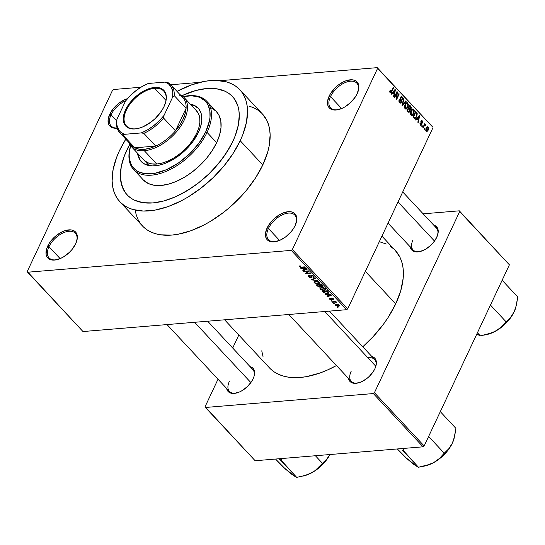 <?xml version="1.0" encoding="UTF-8"?>
<svg xmlns="http://www.w3.org/2000/svg" width="545" height="545" viewBox="0 0 545 545"><rect width="100%" height="100%" fill="white"/><g stroke="black" fill="none" stroke-linecap="round" stroke-linejoin="round"><path stroke-width="0.82" d="M111.037 114.797A18.012 10.117 -43 0 0 117.107 128.027A18.012 10.117 137 0 1 111.126 125.99A18.012 10.117 137 0 1 111.037 114.797L116.671 120.827L111.037 114.797A18.012 10.117 137 0 1 125.711 100.784A18.012 10.117 -43 0 0 111.037 114.797L109.736 114.252L111.037 114.797M117.141 128.136A19.014 10.675 137 0 1 109.736 114.252L108.08 119.941L108.809 124.587L110.049 126.29L111.814 127.482L114.034 128.123L117.141 128.136M330.488 96.608A18.012 10.117 -43 0 0 338.343 109.634A18.012 10.117 137 0 1 330.577 107.801A18.012 10.117 137 0 1 330.488 96.608L341.633 108.55L330.488 96.608A18.012 10.117 137 0 1 343.643 83.303A18.012 10.117 137 0 1 356.907 83.215A18.012 10.117 137 0 1 358.201 91.09A18.012 10.117 -43 0 0 348.861 81.437A18.012 10.117 -43 0 0 330.488 96.608L329.18 96.063L330.488 96.608M357.166 93.74A19.014 10.675 137 0 1 337.914 109.729A19.014 10.675 137 0 1 329.18 96.063L327.531 101.752L327.593 104.252L328.26 106.398L329.493 108.101L331.258 109.293L336.074 110.001L341.967 108.407L345.04 106.813L350.864 102.324L355.51 96.71L357.166 93.74L358.821 88.052L358.092 83.412L356.852 81.709L355.095 80.51L352.874 79.87L347.41 80.326L344.385 81.403L338.302 85.047L335.488 87.479L330.835 93.093L329.18 96.063A19.014 10.675 137 0 1 348.8 80.006A19.014 10.675 137 0 1 358.324 90.668A19.014 10.675 137 0 1 357.166 93.74M268.426 228.491A18.012 10.117 -43 0 0 276.281 241.517A18.012 10.117 137 0 1 268.515 239.684A18.012 10.117 137 0 1 268.426 228.491L279.571 240.434L268.426 228.491A18.012 10.117 137 0 1 281.581 215.186A18.012 10.117 137 0 1 294.845 215.105A18.012 10.117 137 0 1 296.139 222.973A18.012 10.117 -43 0 0 286.799 213.32A18.012 10.117 -43 0 0 268.426 228.491L267.125 227.946L268.426 228.491M295.104 225.63A19.014 10.675 137 0 1 275.852 241.612A19.014 10.675 137 0 1 267.125 227.946L265.47 233.635L266.198 238.281L267.438 239.984L269.196 241.176L274.012 241.885L279.905 240.291L285.989 236.639L291.323 231.496L293.448 228.593L295.104 225.63L296.759 219.942L296.03 215.295L294.797 213.592L293.033 212.4L290.812 211.753L288.216 211.692L282.324 213.286L279.244 214.88L273.427 219.363L270.906 222.081L267.125 227.946A19.014 10.675 137 0 1 286.738 211.889A19.014 10.675 137 0 1 296.269 222.558A19.014 10.675 137 0 1 295.104 225.63M56.837 259.706A18.012 10.117 137 0 1 49.064 257.874A18.012 10.117 137 0 1 48.975 246.681L47.674 246.136A19.014 10.675 137 0 1 67.287 230.079A19.014 10.675 137 0 1 76.818 240.74A19.014 10.675 137 0 1 75.66 243.819L77.315 238.131L76.586 233.485L75.346 231.782L73.582 230.583L71.361 229.942L65.904 230.399L62.879 231.475L56.796 235.12L53.982 237.552L49.329 243.165L46.557 249.058L46.087 254.324L46.754 256.47L47.987 258.173L49.752 259.366L51.973 260.006L54.561 260.074L60.461 258.48L63.533 256.886L69.358 252.396L71.879 249.678L75.66 243.819A19.014 10.675 137 0 1 56.401 259.802A19.014 10.675 137 0 1 47.674 246.136L48.975 246.681A18.012 10.117 -43 0 0 56.83 259.706M229.336 381.48A16.009 8.992 -43 0 0 236.271 393.068A16.009 8.992 137 0 1 229.411 391.433M226.611 388.265L227.204 390.186L229.888 392.775L234.193 393.408L239.473 391.984L242.225 390.554L247.43 386.541L251.592 381.52L253.071 378.864A17.011 9.551 137 0 1 235.842 393.163A17.011 9.551 137 0 1 226.645 388.469M412.974 239.977A16.009 8.992 -43 0 0 419.909 251.565A16.009 8.992 137 0 1 413.049 249.93M410.249 246.762L410.841 248.684L413.526 251.272L417.831 251.906L423.104 250.482L425.856 249.051L431.068 245.039L433.323 242.607L436.709 237.361A17.011 9.551 137 0 1 419.48 251.661A17.011 9.551 137 0 1 410.283 246.96M351.137 371.39A16.009 8.992 -43 0 0 358.072 382.971A16.009 8.992 137 0 1 351.212 381.337A16.009 8.992 137 0 1 351.137 371.39M348.412 378.169L350.115 381.609L353.678 383.258L355.994 383.312L361.274 381.888L366.71 378.625L369.231 376.445L373.393 371.424L374.871 368.767A17.011 9.551 137 0 1 357.643 383.067A17.011 9.551 137 0 1 348.446 378.373M48.975 246.681L60.127 258.623L48.975 246.681A18.012 10.117 137 0 1 62.137 233.376A18.012 10.117 137 0 1 75.401 233.287A18.012 10.117 137 0 1 76.695 241.162A18.012 10.117 -43 0 0 67.355 231.509A18.012 10.117 -43 0 0 48.975 246.681M135.18 210.295L136.298 215.139L138.048 219.546L140.419 223.477L143.383 226.89L146.918 229.752L150.992 232.041L155.557 233.737L160.571 234.813L171.764 235.086L177.834 234.282L190.614 230.828L203.85 225.037L210.479 221.325L223.443 212.468L229.649 207.4L241.224 196.234L246.476 190.246L255.666 177.738L262.806 164.937A82.05 46.073 -43 0 0 262.404 113.946L239.8 89.741A82.05 46.073 137 0 1 240.209 140.726L262.806 164.937L267.629 152.321L269.107 146.237L270.129 134.813L269.659 129.581L268.549 124.744L266.798 120.336L262.37 113.919M119.437 150.733A82.05 46.073 137 0 1 125.786 139.166L119.437 150.733L116.725 157.096L113.135 169.427L112.113 180.851L112.583 186.083L113.694 190.927L115.445 195.335L117.815 199.266L120.786 202.679L124.321 205.547L128.388 207.836L132.96 209.525L143.396 211.051L155.23 210.07L168.017 206.616L181.253 200.826L187.882 197.12L200.846 188.257L213 177.759L223.879 166.034L233.062 153.533L240.209 140.726A82.05 46.073 137 0 1 180.266 201.33A82.05 46.073 137 0 1 119.839 201.718A82.05 46.073 137 0 1 119.437 150.733M119.839 201.718L142.443 225.93A82.05 46.073 -43 0 0 202.863 225.541A82.05 46.073 -43 0 0 262.806 164.937L240.209 140.726L242.92 134.363L246.504 122.026L247.525 110.608L247.062 105.376L245.945 100.532L244.194 96.124L241.83 92.194L238.86 88.781L235.324 85.912L231.25 83.623L226.686 81.934L216.249 80.401L210.479 80.578L204.409 81.389L191.629 84.836L176.989 91.369A82.05 46.073 137 0 1 239.8 89.741M395.241 250.393L399.887 257.124L401.719 261.743L402.891 266.825L403.382 272.309L403.184 278.154L400.759 290.669L395.697 303.899A86.055 48.321 -43 0 1 362.786 346.804L373.066 336.728L383.639 323.962L388.21 317.333L395.697 303.899L365.348 271.383L395.697 303.899A86.055 48.321 -43 0 0 395.275 250.428L381.936 236.135M232.844 141.332A72.049 40.453 137 0 1 180.211 194.551A72.049 40.453 137 0 1 127.155 194.892A72.049 40.453 137 0 1 126.801 150.12A72.049 40.453 137 0 1 129.764 144.364L129.764 144.364A72.049 40.453 137 0 0 126.801 150.12L129.696 144.493L124.417 155.707L126.801 150.12A72.049 40.453 137 0 0 127.155 194.892A72.049 40.453 137 0 0 180.211 194.551A72.049 40.453 137 0 0 232.844 141.332L229.949 146.959L222.748 158.132L213.892 168.821L208.953 173.855L198.278 183.072L192.651 187.16L181.076 194.109L175.245 196.895L163.766 200.976L158.234 202.222L152.907 202.931L143.076 202.692L134.663 200.26L131.086 198.251L127.986 195.73L125.377 192.732L123.299 189.285L120.779 181.165L120.37 176.573L121.269 166.538L124.417 155.707L121.269 166.538L120.37 176.573L121.76 185.416L125.377 192.732L127.986 195.73L131.086 198.251L134.663 200.26L143.076 202.692L152.907 202.931L163.766 200.976L175.245 196.895L186.894 190.852L198.278 183.072L208.953 173.855L218.504 163.561L226.57 152.58L232.844 141.332L235.229 135.746L232.844 141.332A72.049 40.453 137 0 0 232.49 96.567A72.049 40.453 137 0 1 232.844 141.332M113.598 89.496L140.889 87.234L113.598 89.496L112.488 90.354L27.25 271.499L112.488 90.354L113.598 89.496M170.81 84.754L199.906 82.343L170.81 84.754M220.18 80.667L377.229 67.648L432.601 126.965L377.59 68.384L292.352 249.521L347.724 308.838L432.962 127.7L347.724 308.838L346.613 309.696L82.983 331.544L27.611 272.228L291.241 250.38L346.613 309.696L82.983 331.544L27.25 271.499L27.611 272.228L291.241 250.38L346.613 309.696L347.724 308.838L292.352 249.521L291.241 250.38L292.352 249.521L377.59 68.384L377.229 67.648L432.601 126.965L377.229 67.648L220.18 80.667M335.373 305.384L337.655 306.304L339.099 306.14L339.542 305.575L338.595 304.566L337.008 304.137L335.332 304.396L335.373 305.384L335.931 304.192L335.373 305.384L338.356 306.29L339.501 305.82L339.256 305.057L336.313 304.144L335.127 304.614L335.373 305.384M332.484 302.209L335.379 302.073L336.871 302.734L335.638 301.95L336.238 301.903L335.877 301.514L332.13 301.828L332.484 302.209L332.688 301.78L332.484 302.209L335.264 302.059L336.871 302.734L335.638 301.95L336.238 301.903L335.877 301.514L332.13 301.828L332.484 302.209M331.68 300.022L332.178 298.122L332.021 298.456L332.941 298.912L333.118 298.544L332.804 299.457L333.227 299.839L333.465 298.858L331.585 298.074L331.326 299.123L331.823 298.074L331.224 299.648L330.161 299.178L329.929 298.156L329.316 298.49L330.032 299.566L331.435 300.029L332.266 299.736L331.878 298.503L332.859 298.83L333.227 299.839L333.772 299.518L333.383 298.769L331.38 298.108L331.476 299.518L330.958 299.634L329.991 298.946L330.352 298.537L329.555 298.279L329.596 299.191L330.038 298.258L329.596 299.191L331.68 300.022L332.252 299.777M323.267 292.338L326.291 293.591L328.253 293.387L328.914 292.747L327.368 290.778L322.211 291.207L323.267 292.338L323.485 291.875L323.267 292.338L327.232 293.578L328.846 292.474L327.368 290.778L322.211 291.207L323.267 292.338M317.422 286.071L319.717 287.126L320.801 286.486L322.272 286.813L322.981 286.316L321.461 284.449L316.304 284.878L317.422 286.071L317.64 285.607L317.422 286.071L320.031 287.12L320.801 286.486L322.272 286.813L322.947 286.472L321.461 284.449L316.304 284.878L317.422 286.071M311.651 279.892L317.933 280.675L312.053 279.626L315.759 278.345L315.385 277.943L311.297 279.517L311.651 279.892L311.944 279.265L311.651 279.892L317.933 280.675L312.053 279.626L315.759 278.345L315.385 277.943L311.297 279.517L311.651 279.892M303.981 271.676L308.102 271.328L305.493 273.297L305.881 273.706L311.038 273.283L310.677 272.895L306.542 273.236L309.158 271.274L308.777 270.858L303.62 271.287L303.981 271.676L304.185 271.24L303.981 271.676L308.102 271.328L305.493 273.297L305.881 273.706L311.038 273.283L310.677 272.895L306.542 273.236L309.158 271.274L308.777 270.858L303.62 271.287L303.981 271.676M299.968 266.757L300.602 266.205L300.179 265.824L299.116 266.437L300.629 267.479L305.384 267.227L305.023 266.846L300.642 267.125L299.873 266.621L300.602 266.205L300.016 265.837L299.151 266.158L299.348 266.791L301.889 267.52L305.384 267.227L305.023 266.846L300.745 267.139L299.968 266.757L300.152 265.824M300.969 268.447L302.816 268.651L304.062 269.986L302.836 270.443L303.211 270.845L307.216 269.189L300.588 268.045L302.816 268.651L304.062 269.986L302.836 270.443L303.211 270.845L307.216 269.189L300.588 268.045L300.969 268.447M308.702 276.805L310.303 277.773L311.658 277.821L312.026 277.337L311.406 275.899L312.012 275.702L313.402 276.438L313.579 276.949L313.041 277.207L313.464 277.582L314.308 277.003L313.416 275.865L311.774 275.314L310.8 275.675L311.134 277.466L309.335 276.792L309.056 276.083L309.676 275.763L309.247 275.389L308.327 275.811L308.702 276.805L309.335 275.463L308.702 276.805L311.318 277.882L311.999 277.194L311.42 275.872L311.829 275.709L313.334 276.363L313.041 277.207L313.464 277.582L314.274 277.207L313.92 276.301L311.488 275.32L310.814 275.641L310.943 277.5L309.335 276.792L309.676 275.763L309.247 275.389L308.32 275.818L308.702 276.805M314.118 281.676L314.342 282.848L314.663 282.167L314.342 282.848L316.154 283.884L318.369 284.115L318.587 283.638L318.369 284.115L319.963 283.441L319.629 282.412L315.528 281.152L313.961 282.187L315.392 283.598L318.116 284.129L319.956 283.461L319.54 282.317L317.572 281.302L315.303 281.172L314.009 281.84M320.024 288.005L320.249 289.177L320.569 288.496L320.249 289.177L322.061 290.213L324.275 290.444L324.493 289.967L324.275 290.444L325.869 289.77L325.535 288.741L321.434 287.474L319.888 288.237L321.053 289.797L323.771 290.465L325.815 289.858L325.447 288.646L323.764 287.712L321.434 287.474L319.915 288.169M325.208 294.416L327.061 294.62L328.301 295.955L327.075 296.419L327.45 296.821L331.462 295.165L324.834 294.014L327.061 294.62L328.301 295.955L327.075 296.419L327.45 296.821L331.462 295.165L331.081 294.756L324.834 294.014L325.208 294.416M331.462 301.113L332.198 301.051L331.837 300.663L331.101 300.724L331.462 301.113L331.66 300.677L331.462 301.113L332.198 301.051L331.837 300.663L331.101 300.724L331.462 301.113M333.922 303.749L334.664 303.688L334.303 303.306L333.567 303.367L333.922 303.749L334.126 303.32L333.922 303.749L334.664 303.688L334.303 303.306L333.567 303.367L333.922 303.749M337.314 307.38L338.05 307.326L337.689 306.937L336.953 306.998L338.05 307.326L337.689 306.937L336.953 306.998L337.314 307.38M425.039 128.77L424.664 129.567L424.31 129.179L424.678 128.388L425.039 128.77L424.678 128.388L424.31 129.179L424.664 129.567L425.039 128.77L424.48 128.818L425.039 128.77M424.214 125.929L423.227 128.027L422.872 127.639L424.773 123.592L424.828 124.628L425.495 124.294L425.836 124.948L425.461 125.418L424.821 125.03L424.214 125.929L424.671 125.173L425.461 125.418L425.836 124.948L425.597 124.369L424.828 124.628L424.773 123.592L422.872 127.639L423.227 128.027L424.214 125.929L423.656 125.977L424.214 125.929M422.573 126.127L422.198 126.924L421.844 126.542L422.218 125.745L422.573 126.127L422.218 125.745L421.844 126.542L422.198 126.924L422.573 126.127L422.014 126.174L422.573 126.127M421.857 124.696L420.767 125.364L419.916 123.865L420.106 122.836L420.617 124.464L421.449 124.417L420.822 121.692L421.687 120.534L422.716 121.549L422.62 122.918L422.068 121.46L421.374 121.46L422.055 123.613L421.857 124.696L421.374 121.46L422.068 121.46L422.62 122.918L422.327 120.867L421.673 120.54L420.978 121.154L421.449 124.417L420.672 124.526L420.106 122.836L420.372 125.078L421.067 125.418L421.857 124.696L420.188 124.839L421.857 124.696M417.048 118.899L415.951 120.227L415.576 119.825L419.289 115.438L419.664 115.84L418.192 122.632L417.817 122.23L418.288 120.234L417.048 118.899L418.288 120.234L417.817 122.23L418.192 122.632L419.664 115.84L419.289 115.438L415.576 119.825L415.951 120.227L417.048 118.899L416.305 118.96L417.048 118.899M411.019 115.056L410.426 113.633L410.726 111.309L412.115 109.184L413.158 108.98L414.275 110.56L413.962 113.197L412.654 115.186L411.727 115.465L411.019 115.056L412.449 115.308L413.75 113.694L413.709 109.354L412.776 108.939L410.944 110.792L410.399 113.081L411.019 115.056M405.112 108.728L404.519 107.311L404.819 104.981L406.209 102.855L407.251 102.651L408.369 104.231L408.055 106.868L406.645 108.918L405.112 108.728L406.543 108.98L407.844 107.365L407.803 103.025L406.87 102.61L405.037 104.463L404.492 106.752L405.112 108.728M390.125 92.67L391.814 91.683L391.235 91.73L391.814 91.683L393.592 87.909L393.027 87.956L393.592 87.909L393.231 87.52L391.031 92.03L389.798 92.091L390.445 92.037L390.554 90.416L390.009 90.463L390.554 90.416L390.159 90.102L389.743 91.676L390.125 92.67L389.743 91.676L390.159 90.102L390.554 90.416L390.336 91.873L390.969 92.098L393.231 87.52L393.592 87.909L391.317 92.541L390.751 92.95L390.125 92.67L390.704 92.957M392.802 92.929L391.712 94.258L391.33 93.856L395.043 89.469L395.418 89.87L393.953 96.663L393.572 96.261L394.049 94.265L392.802 92.929L394.049 94.265L393.572 96.261L393.953 96.663L395.418 89.87L395.043 89.469L391.33 93.856L391.712 94.258L392.802 92.929L392.059 92.991L392.802 92.929M396.815 93.038L394.723 97.487L394.362 97.099L396.978 91.54L397.366 91.948L396.78 98.032L398.879 93.577L399.24 93.958L396.624 99.524L396.235 99.108L396.815 93.038L396.235 99.108L396.624 99.524L399.24 93.958L398.879 93.577L396.78 98.032L397.366 91.948L396.978 91.54L394.362 97.099L394.723 97.487L396.815 93.038L396.256 93.079L396.815 93.038M401.352 102.276L399.962 103.059L398.845 101.179L399.165 99.531L399.649 101.861L400.282 102.378L400.943 101.997L400.159 97.95L401.263 96.513L402.203 97.037L402.666 98.25L402.394 99.735L401.801 97.575L401.12 97.303L400.643 97.896L401.563 100.845L401.352 102.276L401.433 100.369L400.555 98.434L400.704 97.746L401.801 97.575L402.394 99.735L402.094 96.908L401.284 96.513L400.357 97.337L400.991 101.901L400.425 102.385L399.812 102.072L399.165 99.531L399.471 102.685L400.371 103.134L401.352 102.276L400.609 102.337L401.352 102.276M406.141 101.35L402.394 105.703L402.04 105.328L403.593 98.625L403.968 99.027L402.503 104.844L405.759 100.948L406.141 101.35L405.759 100.948L402.503 104.844L403.968 99.027L403.593 98.625L402.04 105.328L402.394 105.703L406.141 101.35L405.364 101.418L406.141 101.35M410.174 109.538L411.114 108.782L410.48 108.837L411.114 108.782L410.78 106.33L409.935 106.398L410.78 106.33L409.663 105.13L407.047 110.689L409.022 112.372L410.024 111.425L409.363 111.48L410.024 111.425L409.86 111.732L408.784 112.345L407.047 110.689L409.663 105.13L411.332 107.474L411.032 108.945L410.174 109.538L410.024 111.425L410.283 109.531M416.693 116.794L414.977 118.653L412.953 117.018L415.576 111.459L417.252 113.694L416.693 116.794L417.102 113.251L415.576 111.459L412.953 117.018L414.963 118.653L416.693 116.794L416.107 116.841L416.693 116.794M428.152 130.201L427.028 131.536L426.279 131.386L425.768 130.555L425.972 128.457L427.253 126.794L428.343 127.38L428.499 129.22L428.152 130.201L428.118 127.074L427.423 126.76L426.129 128.095L426.149 131.263L426.844 131.577L428.152 130.201L427.566 130.248L428.152 130.201M181.901 95.702A72.049 40.453 137 0 1 232.49 96.567A72.049 40.453 137 0 0 181.901 95.702L195.88 90.484L206.739 88.528L216.563 88.767L224.983 91.199L228.553 93.209L231.659 95.722L234.268 98.72L237.886 106.043L238.86 110.294L239.269 114.886L238.376 124.921L235.229 135.746L238.376 124.921L239.269 114.886L238.86 110.294L237.886 106.043L234.268 98.72L231.659 95.722L228.553 93.209L224.983 91.199L216.563 88.767L206.739 88.528L195.88 90.484L181.901 95.702M255.149 460.736L205.424 407.476L373.325 393.558L423.043 446.818L255.149 460.736L423.043 446.818L424.153 445.967L509.398 264.822L459.673 211.562L374.435 392.7L424.153 445.967L423.043 446.818L373.325 393.558L205.424 407.476L205.063 406.74L218.014 379.218L205.063 406.74L255.149 460.736M423.152 213.824L459.312 210.826L509.398 264.822L424.153 445.967L374.435 392.7L373.325 393.558L374.435 392.7L459.673 211.562L459.312 210.826L509.398 264.822L459.312 210.826L423.152 213.824M238.805 335.032L232.695 348.023L238.805 335.032M374.871 368.767L375.873 366.151L376.295 361.437L374.592 357.997L371.854 356.519A17.011 9.551 137 0 1 375.907 366.015A17.011 9.551 137 0 1 374.871 368.767M436.709 237.361L438.187 232.272L438.126 230.031L436.429 226.591L433.691 225.112A17.011 9.551 137 0 1 437.744 234.609A17.011 9.551 137 0 1 436.709 237.361M253.071 378.864L254.072 376.248L254.495 371.533L252.791 368.093L250.053 366.615A17.011 9.551 137 0 1 254.106 376.111A17.011 9.551 137 0 1 253.071 378.864M394.287 249.419L390.581 246.415M386.31 244.017L379.327 241.68M261.75 350.81L263.017 356.553M270.449 368.876L274.162 371.881L278.434 374.286L283.216 376.057L288.482 377.188L300.22 377.474L306.583 376.629L319.99 373.012L326.905 370.266L336.469 365.545A86.055 48.321 -43 0 1 269.462 367.868L224.601 319.806M374.619 359.489A16.009 8.992 137 0 1 375.784 366.438A16.009 8.992 -43 0 0 367.923 357.82M252.819 369.578A16.009 8.992 137 0 1 253.984 376.534M436.456 228.076A16.009 8.992 137 0 1 437.621 235.031M127.966 98.516L124.934 99.592L118.858 103.237L113.517 108.387L109.736 114.252A19.014 10.675 137 0 1 127.489 98.645M261.457 112.992L257.921 110.124L253.854 107.835L249.283 106.146M391.031 92.03L390.445 92.037M394.648 89.932L395.418 89.87L394.648 89.932M393.231 92.412L394.328 91.151L393.565 91.213L394.328 91.151L394.989 90.272L394.308 90.334L394.989 90.272L394.233 93.481L393.381 93.556L394.233 93.481L393.231 92.412L392.502 92.473L393.231 92.412L394.233 93.481L394.989 90.272L393.231 92.412M396.76 92.003L397.366 91.948L396.76 92.003M396.338 98.073L396.78 98.032L396.338 98.073M398.674 94.006L399.24 93.958L398.674 94.006M399.022 99.892L399.56 99.844L399.022 99.892M399.09 102.133L399.812 102.072L399.09 102.133M400.52 97.044L402.094 96.908L400.52 97.044M400.35 97.351L401.801 97.575M400.194 97.787L400.704 97.746L400.194 97.787M400.119 98.468L400.555 98.434L400.119 98.468M400.377 99.456L400.943 99.408L400.377 99.456M400.861 100.416L401.433 100.369L400.861 100.416M403.491 99.061L403.968 99.027L403.491 99.061M402.387 103.843L402.769 103.816L402.387 103.843M402.149 104.872L402.503 104.844L402.149 104.872M405.841 103.189L407.803 103.025L405.841 103.189M407.258 107.413L407.844 107.365L407.258 107.413M405.562 109.061L406.543 108.98L405.562 109.061M406.032 109.143L406.543 108.98M405.391 104.858L406.795 103.359L407.496 103.679L407.926 105.546L407.49 106.963L406.114 108.38L404.731 108.135L405.419 108.073L405.391 104.858L404.846 104.906L405.391 104.858L405.105 107.563L406.325 108.339L407.633 106.636L407.905 104.531L406.727 103.373L405.391 104.858M410.712 108.489L410.794 107.447L409.717 106.166L408.941 107.828L409.717 106.166L409.159 106.214L410.344 106.834L410.712 108.489L409.097 108.98L410.017 108.905L408.764 108.618L409.615 108.55L408.375 107.876L410.119 108.939L410.712 108.489L410.017 108.905M407.715 110.431L408.634 108.475L408.069 108.523L409.343 109.238L409.663 111.044L407.946 111.65L408.879 111.575L407.633 111.316L408.478 111.241L407.149 110.472L408.879 111.575L409.52 111.303L409.745 109.804L408.634 108.475L407.715 110.431M407.987 111.698L408.879 111.575M411.748 109.518L413.709 109.354L411.748 109.518M413.165 113.742L413.75 113.694L413.165 113.742M411.468 115.39L412.449 115.308L411.468 115.39M411.938 115.472L412.449 115.308M411.298 111.187L412.701 109.688L413.403 110.008L413.839 111.875L413.396 113.292L412.027 114.709L410.637 114.464L411.325 114.402L411.298 111.187L410.76 111.228L411.298 111.187L411.012 113.891L412.075 114.702L413.471 113.128L413.812 110.853L412.633 109.702L411.298 111.187M415.733 112.611L416.578 112.536L415.733 112.611M415.556 117.604L414.268 117.448L415.249 117.829L416.339 116.405L416.836 114.518L416.394 113.319L417.102 113.251L416.264 113.176L416.721 113.837L416.339 116.405L415.038 117.89M413.621 116.753L415.624 112.495L415.065 112.542L416.264 113.176L415.624 112.495L413.621 116.753L413.056 116.8L414.268 117.448L413.423 117.516L414.268 117.448L413.621 116.753M418.887 115.908L419.664 115.84L418.887 115.908M417.47 118.381L418.567 117.12L417.811 117.189L418.567 117.12L419.228 116.248L418.553 116.303L419.228 116.248L418.471 119.457L417.627 119.525L418.471 119.457L417.47 118.381L416.748 118.442L417.47 118.381L418.471 119.457L419.228 116.248L417.47 118.381M420.004 123.19L420.502 123.15L420.004 123.19M420.052 124.573L420.672 124.526L420.052 124.573M421.449 124.417L420.672 124.526M421.074 120.976L422.327 120.867L421.074 120.976M421.374 121.46L422.068 121.46M420.801 121.957L421.333 121.917L420.801 121.957M420.958 122.645L421.632 122.584L420.958 122.645M424.569 124.028L425.134 123.981L424.569 124.028M424.262 124.676L424.828 124.628L424.262 124.676M425.597 124.369L424.828 124.628M425.161 125.003L425.836 124.948L425.161 125.003M424.671 125.173L425.236 125.071M426.687 127.189L428.118 127.074L426.687 127.189M426.422 127.55L427.444 127.469L426.49 128.477L427.839 127.639L427.777 129.853L426.428 130.691L425.829 130.745L426.428 130.691L426.49 128.477L425.952 128.525L426.49 128.477L426.142 129.874L426.721 130.861L427.982 129.335L428.084 128.15L427.444 127.469L427.839 127.639M425.918 130.936L426.428 130.691M302.087 267.084L301.889 267.52L302.087 267.084M299.777 265.871L299.348 266.791L299.777 265.871M299.151 266.158L299.348 266.791M303.517 270.184L303.211 270.845L303.517 270.184M304.28 269.523L304.062 269.986L304.28 269.523M303.538 268.733L306.658 268.767L304.539 269.802L303.694 268.413L303.538 268.733L306.515 269.06L304.539 269.802L303.538 268.733M307.073 272.105L306.542 273.236L307.073 272.105M306.392 272.616L305.881 273.706L306.392 272.616M308.307 270.899L308.102 271.328L308.307 270.899M309.342 275.47L309.063 276.056L309.676 275.763M311.679 276.574L310.943 277.5M311.563 275.314L311.025 276.458L311.563 275.314M314.022 276.41L313.464 277.582L314.022 276.41M313.334 276.363L313.041 277.207M312.006 275.327L311.829 275.709L312.006 275.327M311.679 275.314L311.42 275.872L311.679 275.314M311.999 277.569L311.999 277.194M311.815 276.812L311.318 277.882L311.815 276.812M312.98 278.87L312.728 279.408L312.98 278.87M312.285 279.135L312.053 279.626L312.285 279.135M315.882 281.533L319.029 282.467L319.227 282.051L319.036 283.468L318.021 283.727L314.942 282.794L314.703 282.024L316.073 281.125L315.882 281.533L318.716 282.187L319.234 283.298L317.674 283.747L315.637 283.305L314.663 282.153L315.882 281.533M319.649 282.433L319.036 283.468M322.735 285.825L322.272 286.813L322.735 285.825M320.576 285.962L320.031 287.12L320.576 285.962L319.677 285.015L321.216 284.885L321.421 284.456L321.216 284.885L321.843 285.56L322.061 285.096L321.829 286.438L319.677 285.015L319.881 284.585L319.677 285.015L321.216 284.885L322.238 286.275L320.555 285.941M322.551 285.614L321.829 286.438M317.272 285.212L319.077 285.062L319.281 284.633L319.077 285.062L319.786 285.825L320.004 285.362L319.663 286.731L318.471 286.425L317.272 285.212L317.469 284.783L317.272 285.212L319.077 285.062L320.167 286.452L318.771 286.588L317.272 285.212M320.46 285.846L319.663 286.731M321.788 287.862L324.936 288.796L325.133 288.38L324.943 289.797L323.928 290.056L320.848 289.123L320.61 288.353L321.979 287.453L321.788 287.862L324.622 288.509L325.14 289.62L323.58 290.076L321.543 289.633L320.569 288.482L321.788 287.862M325.556 288.755L324.943 289.797M328.867 292.938L328.846 292.474M327.45 293.115L327.232 293.578L327.45 293.115M328.172 292.454L327.572 293.087L325.249 293.094L323.178 291.541L327.123 291.214L328.172 292.454L326.884 293.19L325.481 293.142L323.825 292.236L323.178 291.541L323.376 291.112L323.178 291.541L327.123 291.214L327.327 290.785L327.123 291.214L327.763 291.895L327.981 291.432L328.172 292.454L328.424 291.916L328.158 292.72L328.499 291.997M327.763 296.16L327.45 296.821L327.763 296.16M328.519 295.492L328.301 295.955L328.519 295.492M327.783 294.702L330.904 294.736L328.785 295.772L327.933 294.382L327.783 294.702L330.76 295.036L328.785 295.772L327.783 294.702M330.161 299.178L330.352 298.537M331.585 298.074L331.088 298.313M333.227 299.839L333.758 299.559M332.941 298.912L332.804 299.457M332.069 298.101L331.878 298.503M335.843 301.521L335.638 301.95L335.843 301.521M336.469 302.168L336.231 302.673L336.469 302.168M335.502 301.548L335.264 302.059L335.502 301.548M334.63 301.617L334.432 302.053L334.63 301.617M335.918 305.343L335.836 304.784L336.674 304.532L338.711 305.091L337.961 305.909L336.258 305.602L335.918 305.343L336.865 304.13L336.674 304.532L338.888 305.452L338.356 306.29L338.595 305.786L335.918 305.343L336.102 304.171M338.711 305.091L338.861 305.568L339.147 304.955M198.455 108.51A39.022 21.916 -43 0 0 190.798 104.695L194.681 105.9L198.298 108.353M190.232 104.095A39.022 21.916 137 0 1 198.176 108.203A39.022 21.916 137 0 1 198.373 132.455L192.903 141.55L185.429 150.073L179.652 155.059L173.487 159.276L164.038 163.793L157.955 165.435L152.328 165.905L145.188 164.372L141.571 161.919L140.16 160.298L138.198 156.333L137.565 153.254A39.022 21.916 137 0 0 141.128 161.463A39.022 21.916 137 0 0 169.863 161.279A39.022 21.916 137 0 0 198.373 132.455L200.662 126.454L201.766 120.779L201.105 113.34L199.143 109.375L197.733 107.746L194.115 105.294L190.232 104.095M133.641 169.577L143.246 179.87A50.031 28.095 -43 0 0 180.088 179.632A50.031 28.095 -43 0 0 216.644 142.674L207.039 132.387A50.031 28.095 137 0 1 170.483 169.345A50.031 28.095 137 0 1 133.641 169.577A50.031 28.095 137 0 1 130.466 146.162A50.031 28.095 -43 0 0 130.344 146.578A50.031 28.095 -43 0 0 155.42 174.638A50.031 28.095 -43 0 0 207.039 132.387L205.738 131.842A49.03 27.529 137 0 1 155.155 173.249A49.03 27.529 137 0 1 130.575 145.753A49.03 27.529 137 0 1 130.596 145.672M196.547 110.86A36.025 20.226 137 0 1 196.725 133.239A36.025 20.226 137 0 1 170.408 159.849A36.025 20.226 137 0 1 143.887 160.019L143.9 160.032M211.181 107.862L215.82 111.003M216.379 111.568L219.076 115.479L220.82 121.119L220.991 127.707L219.581 134.983L216.644 142.674L212.284 150.488L206.684 158.111L200.049 165.264L192.637 171.661L184.735 177.064L176.641 181.26L168.671 184.094L161.129 185.45L154.303 185.286L148.458 183.597L143.226 179.85M216.644 142.674A50.031 28.095 -43 0 0 216.392 111.589L206.793 101.302A50.031 28.095 137 0 1 207.039 132.387L216.644 142.674M183.645 96.52A50.031 28.095 137 0 1 206.793 101.302M130.691 145.365L129.301 152.498L129.192 155.822L129.472 158.949L131.181 164.474L132.599 166.825L136.488 170.578L138.921 171.948L144.643 173.596L151.333 173.766L154.957 173.283L166.538 169.659L178.385 163.03L189.476 153.976L198.864 143.274L205.738 131.842L209.498 120.67L210.002 117.175L209.832 110.717L208.122 105.192L206.705 102.842L204.934 100.805L200.383 97.725L197.658 96.71L191.418 95.797L183.147 96.622A49.03 27.529 137 0 1 183.229 96.601A49.03 27.529 137 0 1 205.738 131.842L207.039 132.387A50.031 28.095 -43 0 0 184.067 96.424L183.229 96.601M138.13 153.86L139.602 159.031L141.414 161.763A39.022 21.916 -43 0 1 138.13 153.86M196.139 110.437L198.482 113.66L199.736 117.72L199.858 122.462L198.843 127.707L196.725 133.239L193.591 138.866L189.558 144.357L184.782 149.5L179.448 154.112L173.753 158.002L167.928 161.02L162.185 163.064L156.756 164.038L151.844 163.922L147.641 162.703L143.866 160.005M398.007 201.977L434.508 241.074L398.007 201.977M250.87 382.576L194.599 322.293L250.87 382.576M375.825 366.281L324.697 311.508L375.825 366.281M154.664 88.304A25.513 14.327 -43 0 0 126.351 110.124A25.513 14.327 -43 0 0 135.596 128.824L135.037 128.94A26.119 14.667 137 0 1 125.575 109.797A26.119 14.667 137 0 1 154.548 87.466L154.664 88.304L166 100.45L154.664 88.304A25.513 14.327 137 0 1 163.786 91.151A25.513 14.327 137 0 1 165.537 102.637A25.513 14.327 -43 0 0 154.664 88.304L154.548 87.466L158.111 87.554L161.163 88.433L163.582 90.075L165.285 92.412L166.191 95.355L166.286 98.795L165.544 102.596L164.011 106.609L161.742 110.683L155.352 118.401L151.483 121.739L143.131 126.753L138.968 128.232L135.037 128.94L131.474 128.852L128.422 127.973L126.004 126.331L124.301 123.994L123.388 121.045L123.299 117.611L124.035 113.81L127.843 105.723L130.766 101.738L134.233 98.005L142.225 91.846L146.448 89.653L150.611 88.174L154.548 87.466A26.119 14.667 137 0 1 165.605 102.385A26.119 14.667 137 0 1 137.558 128.566A26.119 14.667 137 0 1 135.037 128.94L135.596 128.824A25.513 14.327 137 0 1 126.481 125.977A25.513 14.327 137 0 1 130.146 103.884A25.513 14.327 137 0 1 154.664 88.304M179.625 95.232A35.023 19.668 137 0 1 186.09 108.298A35.023 19.668 137 0 1 175.483 130.827A35.023 19.668 137 0 1 155.7 146.074A35.023 19.668 137 0 1 144.139 149.323L144.33 150.727A36.025 20.226 -43 0 0 181.26 125.398A36.025 20.226 -43 0 0 180.157 94.762A36.025 20.226 137 0 1 184.121 97.541A36.025 20.226 137 0 1 178.944 128.729A36.025 20.226 137 0 1 144.33 150.727L156.756 164.038L144.33 150.727A36.025 20.226 137 0 1 131.454 146.707A36.025 20.226 137 0 1 128.954 142.558A36.025 20.226 -43 0 0 144.33 150.727L144.139 149.323L149.759 148.281L155.7 146.074L134.819 147.804L139.084 149.167L144.139 149.323A35.023 19.668 137 0 1 134.819 147.804A35.023 19.668 137 0 1 129.458 142.061M186.09 108.298L175.483 130.827L179.727 125.186L182.997 119.382L185.143 113.673L186.09 108.298L175.483 130.827L163.623 118.122L164.059 115.377L172.649 97.119L174.223 95.593L186.09 108.298A35.023 19.668 -43 0 0 182.82 97.623L170.96 84.911A35.023 19.668 137 0 1 174.223 95.593L186.09 108.298M155.7 146.074L134.819 147.804L122.952 135.099L124.369 134.329L141.291 132.925L143.832 133.368L155.7 146.074A35.023 19.668 -43 0 0 175.483 130.827L163.623 118.122A35.023 19.668 137 0 1 143.832 133.368L155.7 146.074M170.96 84.911A35.023 19.668 137 0 0 167.758 82.52L165.217 82.077A34.022 19.102 137 0 1 172.649 97.119L174.223 95.593A35.023 19.668 -43 0 0 167.758 82.52L165.217 82.077L148.294 83.48L142.122 86.498L136.073 90.572L130.453 95.491L125.52 101.029L116.93 119.287L116.494 122.026A35.023 19.668 -43 0 0 122.952 135.099A35.023 19.668 137 0 1 119.757 132.708A35.023 19.668 137 0 1 116.494 122.026L116.93 119.287L116.841 124.417L117.304 126.706L119.219 130.582L120.649 132.128L124.369 134.329L141.291 132.925L147.463 129.908L153.506 125.834L159.133 120.915L164.059 115.377L172.649 97.119L172.745 91.989L171.484 87.636L168.936 84.277L165.217 82.077L148.294 83.48A34.022 19.102 137 0 0 125.52 101.029L116.93 119.287A34.022 19.102 137 0 0 124.369 134.329L122.952 135.099L134.819 147.804A35.023 19.668 -43 0 1 131.618 145.42L119.757 132.708M137.824 128.511A25.513 14.327 137 0 1 135.596 128.824A25.513 14.327 -43 0 0 137.817 128.511M143.832 133.368A35.023 19.668 -43 0 0 163.623 118.122L164.059 115.377A34.022 19.102 137 0 1 141.291 132.925L143.832 133.368M477.161 334.092L478.442 334.923L477.161 334.092M479.409 335.447L478.442 334.923L479.409 335.447M477.427 332.763L480.308 335.849L477.427 332.763M490.459 305.064L506.073 321.788L501.305 327.02L495.453 331.237L488.375 334.085L480.308 335.849L492.04 332.838L498.348 329.5L503.893 325.222L508.785 320.153L514.173 311.801L510.611 317.36L506.073 321.788L490.459 305.064M515.958 306.937L514.173 311.801A27.073 15.199 -43 0 0 515.822 307.421L517.75 296.971L502.136 280.246L517.75 296.971L516.469 304.907L514.173 311.801L515.836 307.38M486.746 334.562L495.453 331.237A27.073 15.199 -43 0 0 514.173 311.801L510.611 317.36L503.675 324.568L498.58 329.262L495.453 331.237A27.073 15.199 -43 0 1 486.753 334.562L484.539 335.018M303.115 476.064A27.073 15.199 -43 0 0 311.815 472.74L308.402 474.341L300.901 476.521L308.892 474.177L314.942 470.764L326.973 458.863L329.909 454.537L326.973 458.863L322.436 463.291L315.392 455.743L322.436 463.291L320.038 466.07L314.942 470.764L311.815 472.74L304.737 475.594L296.671 477.352L280.682 460.273A31.072 17.447 -43 0 0 280.92 460.259L280.695 458.618L280.92 460.259A31.072 17.447 137 0 1 280.682 460.273L278.958 458.761L280.852 460.402L282.535 458.468L281.159 460.239A31.072 17.447 137 0 1 280.92 460.259A31.072 17.447 -43 0 0 281.159 460.239L296.671 477.352L291.888 474.395L285.314 468.959L275.545 459.047L282.589 466.595L293.639 475.444M290.458 473.012L293.53 475.594L296.671 477.352L300.901 476.521M311.815 472.74L317.544 468.986L322.81 464.272L327.238 458.924L329.923 454.537A27.073 15.199 -43 0 1 311.815 472.74M424.909 465.968L433.616 462.644L442.063 456.635L449.039 448.828L452.336 443.208A27.073 15.199 -43 0 0 453.985 438.827L455.913 428.377L440.306 411.652L455.913 428.377L454.632 436.313L452.336 443.208L448.773 448.767L444.236 453.195L428.622 436.47L444.236 453.195L439.468 458.427L433.616 462.644L430.203 464.245L418.471 467.256L402.959 450.143A31.072 17.447 137 0 1 402.482 450.184L418.471 467.256L413.689 464.299L407.115 458.863L397.346 448.951L404.39 456.499L415.44 465.348M454.121 438.344L452.336 443.208L448.773 448.767L439.468 458.427L433.616 462.644L426.537 465.498L418.471 467.256L415.324 465.498L412.258 462.916M402.959 450.143L404.336 448.371L402.959 450.143A31.072 17.447 -43 0 1 402.482 450.184L402.959 450.143M422.702 466.425L424.916 465.968A27.073 15.199 -43 0 0 433.616 462.644A27.073 15.199 -43 0 0 452.336 443.208L453.999 438.786M414.691 251.681L388.047 223.143M231.053 393.183L167.008 324.582M352.853 383.087L288.809 314.485M376.261 361.24L329.466 311.113M254.46 371.336L207.665 321.209M438.091 229.833L402.728 191.949M390.772 92.18L389.852 92.255M400.425 102.385L399.301 102.48M406.795 103.359L405.616 103.461M406.114 108.38L404.915 108.482M410.242 108.945L409.152 109.041M412.701 109.688L411.523 109.79M412.027 114.709L410.821 114.804M415.024 117.89L413.859 117.986M421.074 124.737L420.168 124.812M421.639 121.228L420.924 121.29M424.991 124.969L424.092 125.043M313.579 276.949L313.9 276.274M314.703 282.024L315.085 281.206M320.61 288.353L320.991 287.535M329.984 298.728L330.154 298.36M331.462 299.539L331.857 298.708M333.104 299.3L333.363 298.749M331.837 298.544L332.048 298.095M130.344 146.578L130.575 145.753M196.561 110.873L184.121 97.541M149.071 165.578L131.454 146.707M138.069 128.463L137.558 128.566M165.469 102.882L165.605 102.385"/></g></svg>
